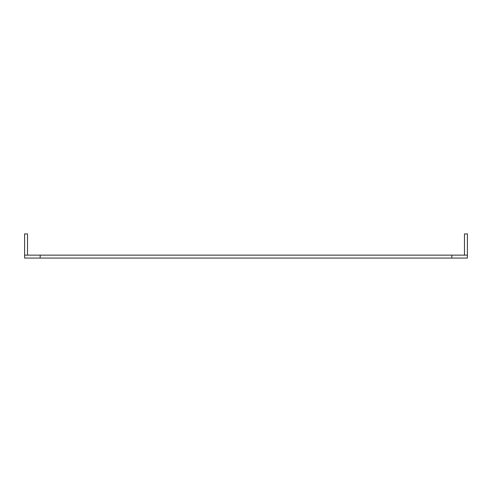 <?xml version="1.0" encoding="UTF-8"?>
<svg xmlns="http://www.w3.org/2000/svg" width="492" height="492" viewBox="0 0 492 492"><rect width="100%" height="100%" fill="white"/><g stroke="black" fill="none" stroke-linecap="round" stroke-linejoin="round"><path stroke-width="0.74" d="M463.993 255.145A0.486 0.486 0 0 0 464.479 254.659L464.479 233.934L467.4 233.934L467.4 254.659A3.407 3.407 0 0 1 467.363 255.145M40.19 255.145L24.6 255.145L24.6 258.066L467.4 258.066L467.4 255.145L40.19 255.145L40.19 258.066M24.637 255.145A3.407 3.407 0 0 1 24.6 254.659L24.6 233.934L27.521 233.934L27.521 254.659A0.486 0.486 0 0 0 28.007 255.145M451.81 255.145L451.81 258.066"/></g></svg>
